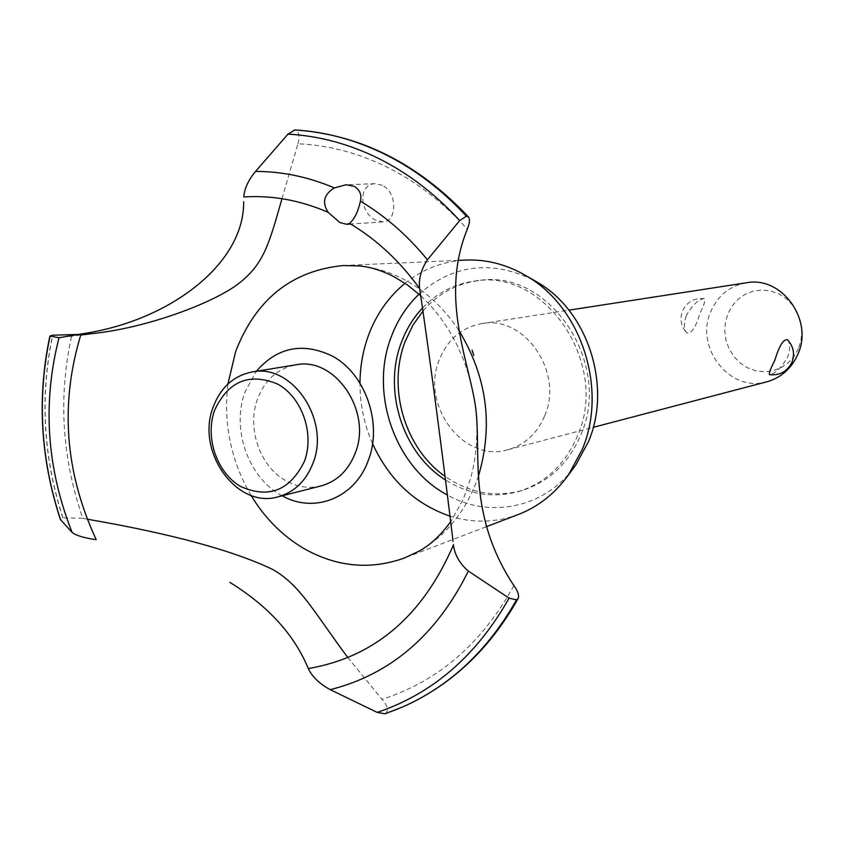 <?xml version="1.0" encoding="UTF-8"?>
<svg xmlns="http://www.w3.org/2000/svg" width="844" height="844" viewBox="0 0 844 844"><rect width="100%" height="100%" fill="white"/><g stroke="black" fill="none" stroke-linecap="round" stroke-linejoin="round"><path stroke-width="0.63" stroke-dasharray="4.22 3.17" d="M422.76 307.722C437.371 292.573 454.874 283.658 475.246 280.978C545.509 268.751 609.769 363.996 577.549 435.757C565.364 464.232 545.836 482.779 518.954 491.408C493.476 498.445 469.053 494.679 445.664 480.109M423.203 310.729C438.258 293.564 456.773 283.5 478.759 280.567C548.874 268.371 612.987 363.321 580.82 434.882C568.666 463.282 549.17 481.787 522.352 490.396C495.185 497.802 469.454 493.139 445.157 476.406M544.739 415.681C564.077 372.109 524.282 314.78 481.681 323.621C461.773 327.44 447.679 339.425 439.386 359.597C419.964 404.962 463.694 463.388 507.877 449.736C524.905 444.851 537.185 433.499 544.739 415.681M686.235 315.804C683.587 323.685 683.745 329.36 686.71 332.831C691.183 334.319 695.593 327.831 699.94 313.367C704.36 304.42 705.848 299.483 704.402 298.576L703.622 298.597C697.661 299.979 691.869 305.718 686.235 315.804M746.339 282.793C729.775 285.926 717.949 295.474 710.838 311.436C694.179 347.411 730.155 393.093 766.901 381.783M787.515 339.815C790.395 343.181 790.417 348.931 787.6 357.044C781.861 367.066 776.142 372.911 770.414 374.588L769.559 374.673M798.456 348.551L794.046 356.368L788.085 362.878L780.89 367.762L772.809 370.79L764.263 371.814L755.696 370.79L747.51 367.784L740.114 362.941L733.89 356.527L729.111 348.846L726.019 340.29L724.774 331.27L725.429 322.229L727.95 313.599L732.233 305.834L738.057 299.293L745.146 294.324L753.154 291.169L761.689 289.998L770.319 290.895L778.601 293.807L786.123 298.597L792.484 305.043L797.38 312.808L800.534 321.49L801.789 330.658L801.083 339.837L798.456 348.551M572.823 468.99C542.987 508.31 489.288 518.596 447.658 495.154M419.035 294.155C453.154 264.394 491.335 259.699 533.577 280.092M518.554 514.407C496.156 522.721 473.41 523.343 450.327 516.264M372.542 443.627C364.133 424.332 359.945 404.171 359.977 383.123M478.485 475.963L475.583 484.034C463.303 514.355 444.334 536.795 418.677 551.343M251.027 495.375C230.971 460.835 223.259 423.72 227.901 384.052M359.396 265.944C374.609 267.453 389.379 271.905 403.696 279.311C425.587 290.832 443.944 307.828 458.746 330.278M382.3 185.3L375.179 183.665C357.814 184.045 359.481 212.804 375.865 220.21L383.049 221.898C396.627 222.257 398.231 193.118 382.3 185.3M282.002 198.688L297.921 143.786C328.516 145.094 358.5 153.017 387.86 167.534C417.189 182.262 443.67 202.813 467.291 229.209M78.703 334.446L99.022 332.8M87.248 519.187L82.807 518.29C61.781 457.279 58.162 396.036 71.93 334.562M82.807 518.29L62.983 517.857L60.378 519.471M282.17 495.776C248.59 478.464 231.024 429.016 245.055 391.901L256.312 371.276M297.921 143.786C300.031 135.863 299.029 131.253 294.915 129.944M385.223 713.697L385.349 713.644C388.831 710.701 387.723 705.922 382.015 699.296L347.886 657.655M513.88 585.578C481.935 643.561 437.983 681.467 382.015 699.296M320.91 485.965C308.904 488.824 297.204 487.062 285.789 480.679C259.836 466.479 246.553 427.855 257.557 398.896C264.942 379.832 277.676 368.48 295.759 364.84M405.046 283.289C422.865 268.993 443.089 261.25 465.719 260.047M402.788 706.892L385.349 713.644M62.836 517.889C43.171 457.153 39.752 396.258 52.581 335.205M62.983 517.857C43.318 457.121 39.9 396.237 52.729 335.184M518.954 491.408L522.352 490.396M507.877 449.736L593.248 427.338M704.402 298.576C694.253 297.721 686.953 301.857 682.49 310.982C679.578 319.106 680.981 326.385 686.71 332.831M481.681 323.621L568.909 310.159M486.017 526.835L404.371 558.021M375.179 183.665L346.061 184.752M383.049 221.898L350.714 224.04M80.739 335.057L60.167 337.6M420.882 295.822L431.084 306.182L440.737 318.072L449.609 331.365L457.49 345.903L464.2 361.475L469.602 377.827L473.568 394.718L476.037 411.861L476.976 428.974L476.396 445.759L474.37 461.963L470.984 477.314L463.345 499.078L450.918 521.318M458.113 260.395L343.603 265.512M475.246 280.978L478.759 280.567"/><path stroke-width="1.27" d="M445.664 480.109C402.641 453.439 382.596 390.276 401.554 341.978C406.481 328.886 413.549 317.471 422.76 307.722M445.157 476.406C404.835 448.533 386.995 387.945 405.204 341.398L412.938 325.119L423.203 310.729M593.248 427.338L766.901 381.783C781.048 377.743 791.324 368.68 797.707 354.607C814.027 320.224 781.766 275.587 746.339 282.793L568.909 310.159M769.559 374.673C768.589 373.892 770.35 369.039 774.866 360.114C779.35 345.565 783.57 338.803 787.515 339.815C793.56 346.451 795.027 353.974 791.904 362.392C787.262 371.55 779.814 375.643 769.559 374.673M533.577 280.092L537.871 282.571C588.068 311.552 612.079 386.489 588.49 441.591L575.766 465.012L572.823 468.99M447.658 495.154C395.277 467.819 369.06 393.304 391.363 336.545C397.598 319.971 406.829 305.844 419.035 294.155M458.113 260.395L465.719 260.047C487.104 259.245 507.582 264.689 527.152 276.378C581.695 307.849 607.87 389.559 582.223 449.493L568.402 474.961C555.099 493.476 538.483 506.622 518.554 514.407L486.017 526.835M450.327 516.264C415.248 504.269 389.327 480.057 372.542 443.627M359.977 383.123C360.093 366.412 362.952 350.429 368.543 335.184C376.435 314.137 388.599 296.835 405.046 283.289M450.918 521.318C440.937 535.149 430.187 545.15 418.677 551.343L404.371 558.021C370.126 570.249 336.545 567.02 303.618 548.368C282.244 535.676 264.71 518.005 251.027 495.375M227.901 384.052L235.666 351.442C256.027 299.103 292.003 270.449 343.603 265.512L359.396 265.944C370.358 266.926 381.963 270.534 394.201 276.8L407.589 285.04L420.882 295.822M243.663 201.769C244.38 263.877 169.76 321.153 81.573 333.907L59.038 337.716L50.081 336.091L52.581 335.205L78.703 334.446M80.739 335.057L99.022 332.8C146.497 326.828 205.546 306.066 234.632 286.527C263.708 265.913 268.487 245.583 282.002 198.688M347.886 657.655C314.147 612.333 300.496 585.24 272.654 569.436C232.923 550.436 171.121 533.693 87.248 519.187M49.912 335.923C36.904 397.334 40.396 458.524 60.378 519.471L72.099 532.416C76.118 535.55 84.157 537.976 96.205 539.696C64.809 471.859 59.766 403.295 81.087 334.002M256.312 371.276C277.254 347.295 302.342 342.094 331.576 355.704C365.304 372.953 383.049 423.656 368.153 460.792C354.87 498.055 314.031 513.985 282.17 495.776M229.874 582.381C268.318 606.129 294.451 634.867 308.282 668.585C312.269 676.867 319.581 683.904 330.226 689.675L377.205 712.399L384.959 713.792L402.788 706.892M349.585 223.365L346.652 224.304L339.868 222.542L328.211 212.361C321.796 202.486 323.853 194.342 334.382 187.927L346.061 184.752L354.343 186.376C359.913 189.984 361.928 194.911 360.409 201.188C358.141 211.57 354.533 218.965 349.585 223.365C376.435 239.337 399.782 261.06 419.637 288.521C418.508 279.079 421.114 269.51 427.433 259.804L459.674 220.579L466.373 216.212L468.452 216.908C470.076 219.187 469.686 223.28 467.291 229.209C440.473 295.083 467.006 356.79 474.887 402.44C482.789 448.08 465.065 511.738 513.88 585.578C517.921 591.116 519.334 595.431 518.1 598.533L516.517 599.841L509.08 598.132L468.357 571.093C459.832 563.813 454.853 555.12 453.407 545.024L453.365 544.612M294.915 129.944L287.973 134.143L255.542 171.416C248.273 180.205 244.359 188.729 243.789 196.979C272.179 195.112 300.316 200.239 328.211 212.361M453.07 541.394C444.102 466.795 429.754 356.242 419.711 288.943M252.124 371.961L295.759 364.84C335.068 356.231 372.647 411.682 355.092 453.481C348.192 470.699 336.798 481.523 320.91 485.965L278.066 496.821C236.731 509.291 195.502 451.35 213.215 406.966C220.717 387.354 233.693 375.685 252.124 371.961C292.235 363.142 330.743 420.375 312.892 463.419C305.876 481.143 294.271 492.274 278.066 496.821M214.545 410.395C204.765 437.519 216.887 472.904 240.709 486.513C268.772 498.973 289.998 490.586 304.399 461.341C314.759 433.858 302.068 397.313 277.665 384.083C249.202 372.373 228.165 381.15 214.545 410.395M458.746 330.278C486.914 376.529 493.497 425.091 478.485 475.963M453.407 545.024C422.738 616.057 374.367 657.244 308.282 668.585M360.409 201.188C385.37 216.064 407.705 235.603 427.433 259.804M287.973 134.143C318.905 135.789 349.216 143.955 378.924 158.63C408.601 173.495 435.515 194.141 459.674 220.579M255.542 171.416C282.107 171.406 308.387 176.902 334.382 187.927M294.482 129.934C325.425 131.706 355.746 139.914 385.455 154.547C415.142 169.37 442.119 189.921 466.373 216.212M294.619 129.934C325.552 131.706 355.883 139.904 385.581 154.547C415.269 169.359 442.245 189.921 466.489 216.201M516.633 599.799C488.961 648.857 452.205 684.03 406.375 705.289L402.852 706.871M516.517 599.841C488.043 650.239 450.116 685.929 402.725 706.924M509.08 598.132C476.66 655.598 432.708 693.684 377.205 712.399M468.357 571.093C436.696 634.888 390.656 674.419 330.226 689.675M72.099 532.416C46.642 467.935 42.295 403.042 59.038 337.716M60.631 519.893C40.501 458.798 36.988 397.535 50.081 336.091M575.766 465.012L568.402 474.961M350.714 224.04L346.652 224.304M473.769 355.419L472.091 350.06M468.452 216.908C417.717 163.314 359.818 134.323 294.756 129.934M518.1 598.533C490.258 648.002 453.017 683.587 406.375 705.289M384.959 713.792L399.159 708.443M537.871 282.571L527.152 276.378"/></g></svg>
